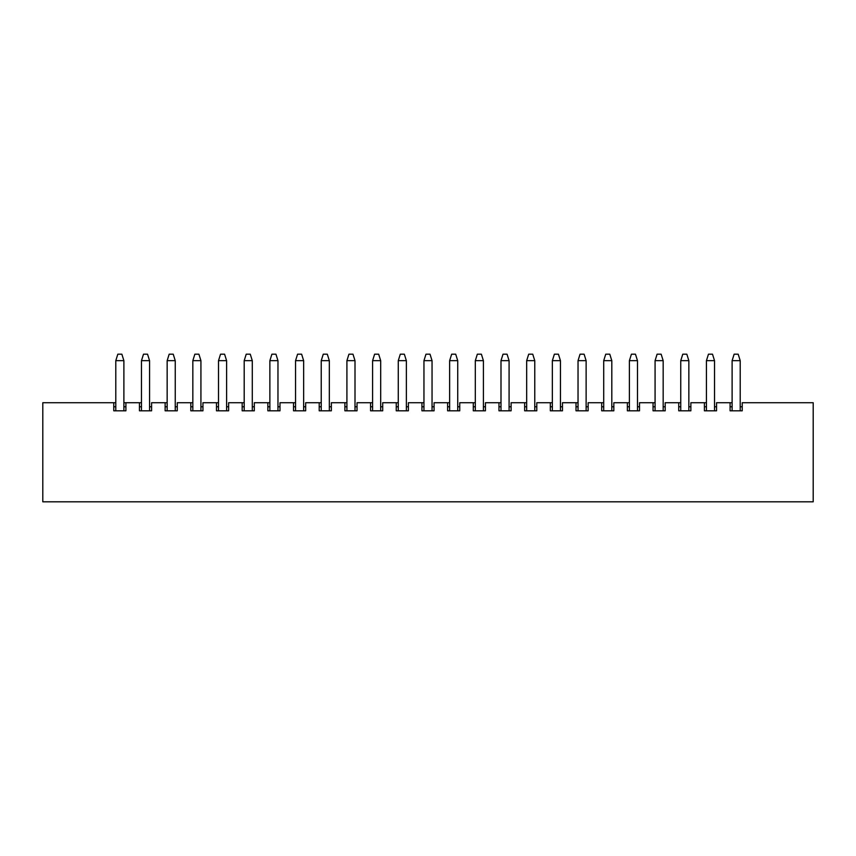 <?xml version="1.0" encoding="UTF-8"?>
<svg xmlns="http://www.w3.org/2000/svg" width="856" height="856" viewBox="0 0 856 856"><rect width="100%" height="100%" fill="white"/><g stroke="black" fill="none" stroke-linecap="round" stroke-linejoin="round"><path stroke-width="1.28" d="M117.818 354.191L121.862 354.191L117.818 354.191L115.795 360.665L115.795 410.816L115.795 360.665L123.885 360.665L115.795 360.665L117.818 354.191M123.885 410.816L123.885 360.665L123.885 410.816M123.885 360.665L121.862 354.191L123.885 360.665M143.498 354.191L147.542 354.191L143.498 354.191L141.475 360.665L141.475 410.816L141.475 360.665L149.565 360.665L141.475 360.665L143.498 354.191M149.565 410.816L149.565 360.665L149.565 410.816M149.565 360.665L147.542 354.191L149.565 360.665M169.178 354.191L173.222 354.191L169.178 354.191L167.155 360.665L167.155 410.816L167.155 360.665L175.245 360.665L167.155 360.665L169.178 354.191M175.245 410.816L175.245 360.665L175.245 410.816M175.245 360.665L173.222 354.191L175.245 360.665M194.858 354.191L198.902 354.191L194.858 354.191L192.835 360.665L192.835 410.816L192.835 360.665L200.925 360.665L192.835 360.665L194.858 354.191M200.925 410.816L200.925 360.665L200.925 410.816M200.925 360.665L198.902 354.191L200.925 360.665M220.538 354.191L224.582 354.191L220.538 354.191L218.515 360.665L218.515 410.816L218.515 360.665L226.605 360.665L218.515 360.665L220.538 354.191M226.605 410.816L226.605 360.665L226.605 410.816M226.605 360.665L224.582 354.191L226.605 360.665M246.218 354.191L250.262 354.191L246.218 354.191L244.195 360.665L244.195 410.816L244.195 360.665L252.285 360.665L244.195 360.665L246.218 354.191M252.285 410.816L252.285 360.665L252.285 410.816M252.285 360.665L250.262 354.191L252.285 360.665M271.898 354.191L275.942 354.191L271.898 354.191L269.875 360.665L269.875 410.816L269.875 360.665L277.965 360.665L269.875 360.665L271.898 354.191M277.965 410.816L277.965 360.665L277.965 410.816M277.965 360.665L275.942 354.191L277.965 360.665M297.578 354.191L301.622 354.191L297.578 354.191L295.555 360.665L295.555 410.816L295.555 360.665L303.645 360.665L295.555 360.665L297.578 354.191M303.645 410.816L303.645 360.665L303.645 410.816M303.645 360.665L301.622 354.191L303.645 360.665M323.258 354.191L327.302 354.191L323.258 354.191L321.235 360.665L321.235 410.816L321.235 360.665L329.325 360.665L321.235 360.665L323.258 354.191M329.325 410.816L329.325 360.665L329.325 410.816M329.325 360.665L327.302 354.191L329.325 360.665M348.938 354.191L352.982 354.191L348.938 354.191L346.915 360.665L346.915 410.816L346.915 360.665L355.005 360.665L346.915 360.665L348.938 354.191M355.005 410.816L355.005 360.665L355.005 410.816M355.005 360.665L352.982 354.191L355.005 360.665M374.618 354.191L378.662 354.191L374.618 354.191L372.595 360.665L372.595 410.816L372.595 360.665L380.685 360.665L372.595 360.665L374.618 354.191M380.685 410.816L380.685 360.665L380.685 410.816M380.685 360.665L378.662 354.191L380.685 360.665M400.298 354.191L404.342 354.191L400.298 354.191L398.275 360.665L398.275 410.816L398.275 360.665L406.365 360.665L398.275 360.665L400.298 354.191M406.365 410.816L406.365 360.665L406.365 410.816M406.365 360.665L404.342 354.191L406.365 360.665M425.978 354.191L430.022 354.191L425.978 354.191L423.955 360.665L423.955 410.816L423.955 360.665L432.045 360.665L423.955 360.665L425.978 354.191M432.045 410.816L432.045 360.665L432.045 410.816M432.045 360.665L430.022 354.191L432.045 360.665M451.658 354.191L455.702 354.191L451.658 354.191L449.635 360.665L449.635 410.816L449.635 360.665L457.725 360.665L449.635 360.665L451.658 354.191M457.725 410.816L457.725 360.665L457.725 410.816M457.725 360.665L455.702 354.191L457.725 360.665M477.338 354.191L481.382 354.191L477.338 354.191L475.315 360.665L475.315 410.816L475.315 360.665L483.405 360.665L475.315 360.665L477.338 354.191M483.405 410.816L483.405 360.665L483.405 410.816M483.405 360.665L481.382 354.191L483.405 360.665M503.018 354.191L507.062 354.191L503.018 354.191L500.995 360.665L500.995 410.816L500.995 360.665L509.085 360.665L500.995 360.665L503.018 354.191M509.085 410.816L509.085 360.665L509.085 410.816M509.085 360.665L507.062 354.191L509.085 360.665M528.698 354.191L532.742 354.191L528.698 354.191L526.675 360.665L526.675 410.816L526.675 360.665L534.765 360.665L526.675 360.665L528.698 354.191M534.765 410.816L534.765 360.665L534.765 410.816M534.765 360.665L532.742 354.191L534.765 360.665M554.378 354.191L558.422 354.191L554.378 354.191L552.355 360.665L552.355 410.816L552.355 360.665L560.445 360.665L552.355 360.665L554.378 354.191M560.445 410.816L560.445 360.665L560.445 410.816M560.445 360.665L558.422 354.191L560.445 360.665M580.058 354.191L584.102 354.191L580.058 354.191L578.035 360.665L578.035 410.816L578.035 360.665L586.125 360.665L578.035 360.665L580.058 354.191M586.125 410.816L586.125 360.665L586.125 410.816M586.125 360.665L584.102 354.191L586.125 360.665M605.738 354.191L609.782 354.191L605.738 354.191L603.715 360.665L603.715 410.816L603.715 360.665L611.805 360.665L603.715 360.665L605.738 354.191M611.805 410.816L611.805 360.665L611.805 410.816M611.805 360.665L609.782 354.191L611.805 360.665M631.418 354.191L635.462 354.191L631.418 354.191L629.395 360.665L629.395 410.816L629.395 360.665L637.485 360.665L629.395 360.665L631.418 354.191M637.485 410.816L637.485 360.665L637.485 410.816M637.485 360.665L635.462 354.191L637.485 360.665M657.098 354.191L661.142 354.191L657.098 354.191L655.075 360.665L655.075 410.816L655.075 360.665L663.165 360.665L655.075 360.665L657.098 354.191M663.165 410.816L663.165 360.665L663.165 410.816M663.165 360.665L661.142 354.191L663.165 360.665M682.778 354.191L686.822 354.191L682.778 354.191L680.755 360.665L680.755 410.816L680.755 360.665L688.845 360.665L680.755 360.665L682.778 354.191M688.845 410.816L688.845 360.665L688.845 410.816M688.845 360.665L686.822 354.191L688.845 360.665M708.458 354.191L712.502 354.191L708.458 354.191L706.435 360.665L706.435 410.816L706.435 360.665L714.525 360.665L706.435 360.665L708.458 354.191M714.525 410.816L714.525 360.665L714.525 410.816M714.525 360.665L712.502 354.191L714.525 360.665M734.138 354.191L738.182 354.191L734.138 354.191L732.115 360.665L732.115 410.816L732.115 360.665L740.205 360.665L732.115 360.665L734.138 354.191M740.205 410.816L740.205 360.665L740.205 410.816M740.205 360.665L738.182 354.191L740.205 360.665M730.093 406.771L732.115 406.771L730.093 406.771M740.205 406.771L742.227 406.771L740.205 406.771M742.227 402.727L813.2 402.727L742.227 402.727L742.227 410.816L742.227 402.727M732.115 402.727L730.093 402.727L730.093 410.816L742.227 410.816L730.093 410.816L730.093 402.727L732.115 402.727M704.413 406.771L706.435 406.771L704.413 406.771M714.525 406.771L716.547 406.771L714.525 406.771M716.547 402.727L730.093 402.727L716.547 402.727L716.547 410.816L716.547 402.727M706.435 402.727L704.413 402.727L704.413 410.816L716.547 410.816L704.413 410.816L704.413 402.727L706.435 402.727M678.733 406.771L680.755 406.771L678.733 406.771M688.845 406.771L690.867 406.771L688.845 406.771M690.867 402.727L704.413 402.727L690.867 402.727L690.867 410.816L690.867 402.727M680.755 402.727L678.733 402.727L678.733 410.816L690.867 410.816L678.733 410.816L678.733 402.727L680.755 402.727M653.053 406.771L655.075 406.771L653.053 406.771M663.165 406.771L665.187 406.771L663.165 406.771M665.187 402.727L678.733 402.727L665.187 402.727L665.187 410.816L665.187 402.727M655.075 402.727L653.053 402.727L653.053 410.816L665.187 410.816L653.053 410.816L653.053 402.727L655.075 402.727M627.373 406.771L629.395 406.771L627.373 406.771M637.485 406.771L639.507 406.771L637.485 406.771M639.507 402.727L653.053 402.727L639.507 402.727L639.507 410.816L639.507 402.727M629.395 402.727L627.373 402.727L627.373 410.816L639.507 410.816L627.373 410.816L627.373 402.727L629.395 402.727M601.693 406.771L603.715 406.771L601.693 406.771M611.805 406.771L613.827 406.771L611.805 406.771M613.827 402.727L627.373 402.727L613.827 402.727L613.827 410.816L613.827 402.727M603.715 402.727L601.693 402.727L601.693 410.816L613.827 410.816L601.693 410.816L601.693 402.727L603.715 402.727M576.013 406.771L578.035 406.771L576.013 406.771M586.125 406.771L588.147 406.771L586.125 406.771M588.147 402.727L601.693 402.727L588.147 402.727L588.147 410.816L588.147 402.727M578.035 402.727L576.013 402.727L576.013 410.816L588.147 410.816L576.013 410.816L576.013 402.727L578.035 402.727M550.333 406.771L552.355 406.771L550.333 406.771M560.445 406.771L562.467 406.771L560.445 406.771M562.467 402.727L576.013 402.727L562.467 402.727L562.467 410.816L562.467 402.727M552.355 402.727L550.333 402.727L550.333 410.816L562.467 410.816L550.333 410.816L550.333 402.727L552.355 402.727M524.653 406.771L526.675 406.771L524.653 406.771M534.765 406.771L536.787 406.771L534.765 406.771M536.787 402.727L550.333 402.727L536.787 402.727L536.787 410.816L536.787 402.727M526.675 402.727L524.653 402.727L524.653 410.816L536.787 410.816L524.653 410.816L524.653 402.727L526.675 402.727M498.973 406.771L500.995 406.771L498.973 406.771M509.085 406.771L511.107 406.771L509.085 406.771M511.107 402.727L524.653 402.727L511.107 402.727L511.107 410.816L511.107 402.727M500.995 402.727L498.973 402.727L498.973 410.816L511.107 410.816L498.973 410.816L498.973 402.727L500.995 402.727M473.293 406.771L475.315 406.771L473.293 406.771M483.405 406.771L485.427 406.771L483.405 406.771M485.427 402.727L498.973 402.727L485.427 402.727L485.427 410.816L485.427 402.727M475.315 402.727L473.293 402.727L473.293 410.816L485.427 410.816L473.293 410.816L473.293 402.727L475.315 402.727M447.613 406.771L449.635 406.771L447.613 406.771M457.725 406.771L459.747 406.771L457.725 406.771M459.747 402.727L473.293 402.727L459.747 402.727L459.747 410.816L459.747 402.727M449.635 402.727L447.613 402.727L447.613 410.816L459.747 410.816L447.613 410.816L447.613 402.727L449.635 402.727M421.933 406.771L423.955 406.771L421.933 406.771M432.045 406.771L434.067 406.771L432.045 406.771M434.067 402.727L447.613 402.727L434.067 402.727L434.067 410.816L434.067 402.727M423.955 402.727L421.933 402.727L421.933 410.816L434.067 410.816L421.933 410.816L421.933 402.727L423.955 402.727M396.253 406.771L398.275 406.771L396.253 406.771M406.365 406.771L408.387 406.771L406.365 406.771M408.387 402.727L421.933 402.727L408.387 402.727L408.387 410.816L408.387 402.727M398.275 402.727L396.253 402.727L396.253 410.816L408.387 410.816L396.253 410.816L396.253 402.727L398.275 402.727M370.573 406.771L372.595 406.771L370.573 406.771M380.685 406.771L382.707 406.771L380.685 406.771M382.707 402.727L396.253 402.727L382.707 402.727L382.707 410.816L382.707 402.727M372.595 402.727L370.573 402.727L370.573 410.816L382.707 410.816L370.573 410.816L370.573 402.727L372.595 402.727M344.893 406.771L346.915 406.771L344.893 406.771M355.005 406.771L357.027 406.771L355.005 406.771M357.027 402.727L370.573 402.727L357.027 402.727L357.027 410.816L357.027 402.727M346.915 402.727L344.893 402.727L344.893 410.816L357.027 410.816L344.893 410.816L344.893 402.727L346.915 402.727M319.213 406.771L321.235 406.771L319.213 406.771M329.325 406.771L331.347 406.771L329.325 406.771M331.347 402.727L344.893 402.727L331.347 402.727L331.347 410.816L331.347 402.727M321.235 402.727L319.213 402.727L319.213 410.816L331.347 410.816L319.213 410.816L319.213 402.727L321.235 402.727M293.533 406.771L295.555 406.771L293.533 406.771M303.645 406.771L305.667 406.771L303.645 406.771M305.667 402.727L319.213 402.727L305.667 402.727L305.667 410.816L305.667 402.727M295.555 402.727L293.533 402.727L293.533 410.816L305.667 410.816L293.533 410.816L293.533 402.727L295.555 402.727M267.853 406.771L269.875 406.771L267.853 406.771M277.965 406.771L279.987 406.771L277.965 406.771M279.987 402.727L293.533 402.727L279.987 402.727L279.987 410.816L279.987 402.727M269.875 402.727L267.853 402.727L267.853 410.816L279.987 410.816L267.853 410.816L267.853 402.727L269.875 402.727M242.173 406.771L244.195 406.771L242.173 406.771M252.285 406.771L254.307 406.771L252.285 406.771M254.307 402.727L267.853 402.727L254.307 402.727L254.307 410.816L254.307 402.727M244.195 402.727L242.173 402.727L242.173 410.816L254.307 410.816L242.173 410.816L242.173 402.727L244.195 402.727M216.493 406.771L218.515 406.771L216.493 406.771M226.605 406.771L228.627 406.771L226.605 406.771M228.627 402.727L242.173 402.727L228.627 402.727L228.627 410.816L228.627 402.727M218.515 402.727L216.493 402.727L216.493 410.816L228.627 410.816L216.493 410.816L216.493 402.727L218.515 402.727M190.813 406.771L192.835 406.771L190.813 406.771M200.925 406.771L202.947 406.771L200.925 406.771M202.947 402.727L216.493 402.727L202.947 402.727L202.947 410.816L202.947 402.727M192.835 402.727L190.813 402.727L190.813 410.816L202.947 410.816L190.813 410.816L190.813 402.727L192.835 402.727M165.133 406.771L167.155 406.771L165.133 406.771M175.245 406.771L177.267 406.771L175.245 406.771M177.267 402.727L190.813 402.727L177.267 402.727L177.267 410.816L177.267 402.727M167.155 402.727L165.133 402.727L165.133 410.816L177.267 410.816L165.133 410.816L165.133 402.727L167.155 402.727M139.453 406.771L141.475 406.771L139.453 406.771M149.565 406.771L151.587 406.771L149.565 406.771M151.587 402.727L165.133 402.727L151.587 402.727L151.587 410.816L151.587 402.727M141.475 402.727L139.453 402.727L139.453 410.816L151.587 410.816L139.453 410.816L139.453 402.727L141.475 402.727M42.8 402.727L115.795 402.727L42.8 402.727L42.8 501.809L813.2 501.809L813.2 402.727L813.2 501.809L42.8 501.809L42.8 402.727M123.885 402.727L139.453 402.727L125.907 402.727L125.907 410.816L113.773 410.816L113.773 402.727L113.773 410.816L125.907 410.816L125.907 402.727L123.885 402.727M125.907 406.771L123.885 406.771L125.907 406.771M115.795 406.771L113.773 406.771L115.795 406.771"/></g></svg>
